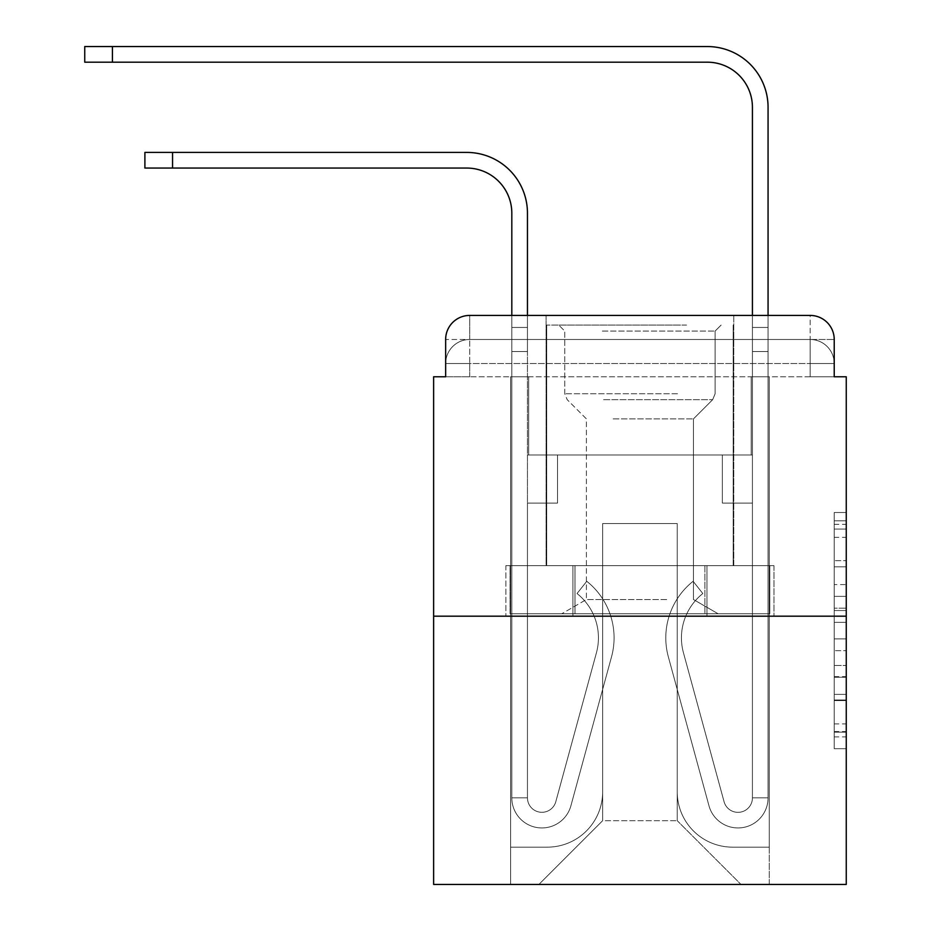 <?xml version="1.0" encoding="UTF-8"?>
<svg xmlns="http://www.w3.org/2000/svg" width="931" height="931" viewBox="0 0 931 931"><rect width="100%" height="100%" fill="white"/><g stroke="black" fill="none" stroke-linecap="round" stroke-linejoin="round"><path stroke-width="0.7" stroke-dasharray="4.66 3.49" d="M834.223 584.563L834.223 622.35L846.256 622.35L846.256 736.887L846.256 524.339L846.256 622.35L834.223 622.35L834.223 520.801L834.223 748.699L834.223 512.527L834.223 732.162L846.256 732.162L834.223 732.162L846.256 732.162L834.223 732.162L834.223 694.375L834.223 748.699L846.256 748.699L846.256 512.527L846.256 731.58L846.256 638.875L834.223 638.875L846.256 638.875L846.256 694.375L846.256 529.064L834.223 529.064L846.256 529.064L846.256 748.699L846.256 524.339L846.256 748.699L834.223 748.699L834.223 512.527L846.256 512.527L846.256 524.339L846.256 512.527L846.256 524.339L846.256 512.527L846.256 520.801L846.256 512.527L834.223 512.527L834.223 529.064L846.256 529.064L834.223 529.064L834.223 584.563L846.256 584.563M445.646 376.776L469.713 376.776L445.646 376.776L469.713 376.776L445.646 376.776L445.646 363.544L810.168 363.544L445.646 363.544L469.713 363.544L469.713 339.489L810.168 339.489L469.713 339.489L810.168 339.489L810.168 363.544L834.223 363.544L810.168 363.544L810.168 339.489L810.168 363.544L834.223 363.544L810.168 363.544L834.223 363.544L810.168 363.544L834.223 363.544L810.168 363.544L834.223 363.544L810.168 363.544L834.223 363.544L810.168 363.544L834.223 363.544L810.168 363.544L834.223 363.544L810.168 363.544L810.168 339.489L810.168 363.544L810.168 339.489L810.168 363.544L810.168 339.489L810.168 363.544L810.168 339.489L810.168 363.544L810.168 339.489L810.168 363.544L810.168 339.489L810.168 363.544L810.168 339.489L834.223 339.489L445.646 339.489A24.055 24.055 0 0 1 469.713 315.423L810.168 315.423L469.713 315.423A24.055 24.055 0 0 0 445.646 339.489L469.713 339.489A24.055 24.055 0 0 0 445.646 363.544L469.713 363.544L469.713 339.489A24.055 24.055 0 0 0 445.646 363.544L469.713 363.544L445.646 363.544L469.713 363.544L445.646 363.544L469.713 363.544L445.646 363.544L469.713 363.544L445.646 363.544L469.713 363.544L445.646 363.544L445.646 376.776L445.646 363.544L445.646 376.776L445.646 363.544L445.646 376.776L445.646 363.544L445.646 376.776L433.625 376.776L433.625 884.45L846.256 884.45L846.256 376.776L834.223 376.776L834.223 339.489A24.055 24.055 0 0 0 810.168 315.423A24.055 24.055 0 0 1 834.223 339.489L834.223 376.776L445.646 376.776L445.646 339.489L445.646 376.776L834.223 376.776L810.168 376.776L834.223 376.776L810.168 376.776L834.223 376.776L810.168 376.776L834.223 376.776L810.168 376.776L834.223 376.776L810.168 376.776L834.223 376.776L810.168 376.776L834.223 376.776L810.168 376.776L834.223 376.776L810.168 376.776L810.168 339.489L810.168 376.776L810.168 363.544L810.168 376.776L810.168 363.544L810.168 376.776L810.168 363.544L810.168 376.776L810.168 363.544L810.168 376.776L810.168 363.544L810.168 376.776L810.168 363.544L810.168 376.776L810.168 363.544L810.168 376.776L810.168 363.544L810.168 376.776L834.223 376.776L834.223 363.544A24.055 24.055 0 0 0 810.168 339.489L810.168 315.423A24.055 24.055 0 0 1 834.223 339.489A24.055 24.055 0 0 0 810.168 315.423L810.168 339.489A24.055 24.055 0 0 1 834.223 363.544A24.055 24.055 0 0 0 810.168 339.489A24.055 24.055 0 0 1 834.223 363.544A24.055 24.055 0 0 0 810.168 339.489A24.055 24.055 0 0 1 834.223 363.544A24.055 24.055 0 0 0 810.168 339.489A24.055 24.055 0 0 1 834.223 363.544L834.223 376.776M733.768 315.423L733.768 565.652L546.101 565.652L733.768 565.652L546.101 565.652L546.101 315.423L733.768 315.423L546.101 315.423L733.768 315.423L546.101 315.423L733.768 315.423L733.768 565.652L546.101 565.652L546.101 315.423M846.256 608.176L846.256 596.364L846.256 608.176L834.223 608.176L834.223 560.648L834.223 700.577L834.223 665.444L846.256 665.444L834.223 665.444L834.223 748.699L846.256 748.699L834.223 748.699L846.256 748.699L834.223 748.699L834.223 512.527L846.256 512.527L834.223 512.527L846.256 512.527L834.223 512.527L834.223 608.176L846.256 608.176M433.625 616.182L846.256 616.182M511.817 213.164L511.817 797.832L527.458 797.832L511.817 797.832A30.071 30.071 0 0 0 570.912 805.746A30.071 30.071 0 0 1 511.817 797.832A30.071 30.071 0 0 0 570.912 805.746A30.071 30.071 0 0 1 511.817 797.832L527.458 797.832L511.817 797.832A30.071 30.071 0 0 0 570.912 805.746A30.071 30.071 0 0 1 511.817 797.832A30.071 30.071 0 0 0 570.912 805.746A30.071 30.071 0 0 1 511.817 797.832L527.458 797.832L511.817 797.832A30.071 30.071 0 0 0 570.912 805.746A30.071 30.071 0 0 1 511.817 797.832A30.071 30.071 0 0 0 570.912 805.746A30.071 30.071 0 0 1 511.817 797.832L527.458 797.832L511.817 797.832A30.071 30.071 0 0 0 570.912 805.746L611.527 656.832A72.176 72.176 0 0 0 586.763 581.293A72.176 72.176 0 0 1 611.527 656.832A72.176 72.176 0 0 0 586.763 581.293A72.176 72.176 0 0 1 611.527 656.832A72.176 72.176 0 0 0 586.763 581.293A72.176 72.176 0 0 1 611.527 656.832A72.176 72.176 0 0 0 586.763 581.293A72.176 72.176 0 0 1 611.527 656.832A72.176 72.176 0 0 0 586.763 581.293A72.176 72.176 0 0 1 611.527 656.832A72.176 72.176 0 0 0 586.763 581.293A72.176 72.176 0 0 1 611.527 656.832A72.176 72.176 0 0 0 586.763 581.293L577.034 593.536A56.547 56.547 0 0 1 596.445 652.712L555.819 801.638L596.445 652.712A56.547 56.547 0 0 0 577.034 593.536L586.763 581.293A72.176 72.176 0 0 1 611.527 656.832L570.912 805.746A30.071 30.071 0 0 1 511.817 797.832L511.817 213.164L511.817 327.456L527.458 327.456L527.458 797.832A14.431 14.431 0 0 0 555.819 801.638L596.445 652.712A56.547 56.547 0 0 0 577.034 593.536A56.547 56.547 0 0 1 596.445 652.712L555.819 801.638L596.445 652.712A56.547 56.547 0 0 0 577.034 593.536A56.547 56.547 0 0 1 596.445 652.712L555.819 801.638L596.445 652.712A56.547 56.547 0 0 0 577.034 593.536A56.547 56.547 0 0 1 596.445 652.712L555.819 801.638L596.445 652.712A56.547 56.547 0 0 0 577.034 593.536A56.547 56.547 0 0 1 596.445 652.712L555.819 801.638L596.445 652.712A56.547 56.547 0 0 0 577.034 593.536A56.547 56.547 0 0 1 596.445 652.712L555.819 801.638A14.431 14.431 0 0 1 527.458 797.832A14.431 14.431 0 0 0 555.819 801.638A14.431 14.431 0 0 1 527.458 797.832L527.458 503.089L527.458 797.832A14.431 14.431 0 0 0 555.819 801.638A14.431 14.431 0 0 1 527.458 797.832A14.431 14.431 0 0 0 555.819 801.638A14.431 14.431 0 0 1 527.458 797.832L527.458 503.089L527.458 797.832A14.431 14.431 0 0 0 555.819 801.638A14.431 14.431 0 0 1 527.458 797.832A14.431 14.431 0 0 0 555.819 801.638A14.431 14.431 0 0 1 527.458 797.832L527.458 503.089L557.529 503.089L527.458 503.089L557.529 503.089L557.529 454.968L527.458 454.968L527.458 503.089L557.529 503.089L527.458 503.089L557.529 503.089L527.458 503.089L557.529 503.089L557.529 454.968L527.458 454.968L527.458 503.089L557.529 503.089L527.458 503.089L557.529 503.089L527.458 503.089L527.458 351.511L527.458 454.968L557.529 454.968L527.458 454.968L557.529 454.968L527.458 454.968L527.458 503.089L557.529 503.089L557.529 454.968L557.529 503.089L557.529 454.968L557.529 503.089L527.458 503.089L527.458 351.511L527.458 454.968L557.529 454.968L527.458 454.968L557.529 454.968L557.529 503.089L557.529 454.968L557.529 503.089L557.529 454.968L527.458 454.968L557.529 454.968L557.529 503.089L527.458 503.089L527.458 454.968L557.529 454.968L557.529 503.089L557.529 454.968L557.529 503.089L557.529 454.968L557.529 503.089L527.458 503.089L527.458 797.832A14.431 14.431 0 0 0 555.819 801.638L596.445 652.712A56.547 56.547 0 0 0 577.034 593.536L586.763 581.293A72.176 72.176 0 0 1 611.527 656.832L570.912 805.746A30.071 30.071 0 0 1 511.817 797.832L511.817 315.423L527.458 315.423L527.458 327.456L527.458 213.164A60.748 60.748 0 0 0 466.699 152.416L144.899 152.416L172.561 152.416L144.899 152.416L172.561 152.416L144.899 152.416L172.561 152.416L144.899 152.416L144.899 168.057L466.699 168.057A45.119 45.119 0 0 1 511.817 213.164L511.817 327.456L527.458 327.456L527.458 351.511L527.458 213.164A60.748 60.748 0 0 0 466.699 152.416L172.561 152.416L172.561 168.057L466.699 168.057A45.119 45.119 0 0 1 511.817 213.164L511.817 327.456L527.458 327.456L527.458 315.423L527.458 454.968L557.529 454.968L527.458 454.968L557.529 454.968L527.458 454.968L527.458 797.832A14.431 14.431 0 0 0 555.819 801.638A14.431 14.431 0 0 1 527.458 797.832A14.431 14.431 0 0 0 555.819 801.638L596.445 652.712A56.547 56.547 0 0 0 577.034 593.536A56.547 56.547 0 0 1 596.445 652.712A56.547 56.547 0 0 0 577.034 593.536L586.763 581.293A72.176 72.176 0 0 1 611.527 656.832L570.912 805.746A30.071 30.071 0 0 1 511.817 797.832L511.817 327.456L511.817 351.511L511.817 327.456L527.458 327.456L527.458 213.164A60.748 60.748 0 0 0 466.699 152.416L172.561 152.416L172.561 168.057L144.899 168.057L466.699 168.057A45.119 45.119 0 0 1 511.817 213.164L511.817 327.456L527.458 327.456L527.458 351.511L527.458 213.164A60.748 60.748 0 0 0 466.699 152.416L172.561 152.416L172.561 168.057L466.699 168.057A45.119 45.119 0 0 1 511.817 213.164L511.817 327.456L527.458 327.456L527.458 315.423M768.063 315.423L768.063 327.456L752.423 327.456L752.423 315.423L768.063 315.423L768.063 327.456L752.423 327.456L768.063 327.456L768.063 107.298A60.748 60.748 0 0 0 707.304 46.55L84.744 46.55L112.418 46.55L84.744 46.55L112.418 46.55L84.744 46.55L112.418 46.55L84.744 46.55L84.744 62.191L707.304 62.191A45.119 45.119 0 0 1 752.423 107.298L752.423 351.511L752.423 327.456L768.063 327.456L768.063 351.511L768.063 327.456L752.423 327.456L768.063 327.456L752.423 327.456L752.423 454.968L722.34 454.968L752.423 454.968L722.34 454.968L752.423 454.968L752.423 797.832A14.431 14.431 0 0 1 724.05 801.638A14.431 14.431 0 0 0 752.423 797.832A14.431 14.431 0 0 1 724.05 801.638L683.435 652.712A56.547 56.547 0 0 1 702.835 593.536A56.547 56.547 0 0 0 683.435 652.712A56.547 56.547 0 0 1 702.835 593.536L693.118 581.293A72.176 72.176 0 0 0 668.342 656.832L708.968 805.746A30.071 30.071 0 0 0 768.063 797.832L768.063 107.298A60.748 60.748 0 0 0 707.304 46.55L112.418 46.55L112.418 62.191L707.304 62.191A45.119 45.119 0 0 1 752.423 107.298L752.423 327.456L768.063 327.456L768.063 315.423L768.063 351.511L768.063 327.456L752.423 327.456L768.063 327.456L752.423 327.456L752.423 351.511L752.423 327.456L768.063 327.456L768.063 107.298A60.748 60.748 0 0 0 707.304 46.55L112.418 46.55L112.418 62.191L84.744 62.191L707.304 62.191A45.119 45.119 0 0 1 752.423 107.298L752.423 327.456L768.063 327.456L768.063 351.511L768.063 327.456L752.423 327.456L752.423 454.968L752.423 327.456L768.063 327.456L752.423 327.456L752.423 107.298L752.423 454.968L722.34 454.968L722.34 503.089L722.34 454.968L722.34 503.089L752.423 503.089L752.423 797.832L768.063 797.832L768.063 351.511L752.423 351.511L752.423 454.968L722.34 454.968L752.423 454.968L752.423 503.089L752.423 351.511L752.423 454.968L722.34 454.968L752.423 454.968L722.34 454.968L722.34 503.089L752.423 503.089L752.423 797.832L768.063 797.832L768.063 351.511L752.423 351.511L752.423 797.832A14.431 14.431 0 0 1 724.05 801.638L683.435 652.712A56.547 56.547 0 0 1 702.835 593.536L693.118 581.293A72.176 72.176 0 0 0 668.342 656.832L708.968 805.746A30.071 30.071 0 0 0 768.063 797.832L768.063 351.511L752.423 351.511L768.063 351.511L752.423 351.511L768.063 351.511L752.423 351.511L768.063 351.511L768.063 797.832L768.063 107.298A60.748 60.748 0 0 0 707.304 46.55L112.418 46.55L112.418 62.191L707.304 62.191A45.119 45.119 0 0 1 752.423 107.298M677.233 791.816A55.336 55.336 0 0 0 732.569 847.152A55.336 55.336 0 0 1 677.233 791.816L677.233 523.548L677.233 791.816A55.336 55.336 0 0 0 732.569 847.152L769.262 847.152L732.569 847.152A55.336 55.336 0 0 1 677.233 791.816L677.233 523.548L602.648 523.548L677.233 523.548L677.233 791.816A55.336 55.336 0 0 0 732.569 847.152L769.262 847.152L732.569 847.152A55.336 55.336 0 0 1 677.233 791.816L677.233 523.548L602.648 523.548L602.648 791.816L602.648 523.548L677.233 523.548L677.233 791.816A55.336 55.336 0 0 0 732.569 847.152L769.262 847.152L732.569 847.152A55.336 55.336 0 0 1 677.233 791.816L677.233 523.548L602.648 523.548L602.648 791.816A55.336 55.336 0 0 1 547.3 847.152A55.336 55.336 0 0 0 602.648 791.816L602.648 523.548L677.233 523.548L677.233 791.816A55.336 55.336 0 0 0 732.569 847.152L769.262 847.152L732.569 847.152A55.336 55.336 0 0 1 677.233 791.816L677.233 523.548L602.648 523.548L602.648 791.816A55.336 55.336 0 0 1 547.3 847.152L510.619 847.152L547.3 847.152A55.336 55.336 0 0 0 602.648 791.816L602.648 523.548L677.233 523.548L677.233 791.816A55.336 55.336 0 0 0 732.569 847.152L769.262 847.152L732.569 847.152A55.336 55.336 0 0 1 677.233 791.816L677.233 523.548L602.648 523.548L602.648 791.816A55.336 55.336 0 0 1 547.3 847.152L510.619 847.152L547.3 847.152A55.336 55.336 0 0 0 602.648 791.816L602.648 523.548L677.233 523.548L677.233 791.816A55.336 55.336 0 0 0 732.569 847.152L769.262 847.152L732.569 847.152A55.336 55.336 0 0 1 677.233 791.816L677.233 523.548L602.648 523.548L602.648 791.816A55.336 55.336 0 0 1 547.3 847.152L510.619 847.152L547.3 847.152A55.336 55.336 0 0 0 602.648 791.816L602.648 523.548L677.233 523.548L677.233 791.816A55.336 55.336 0 0 0 732.569 847.152L769.262 847.152L732.569 847.152A55.336 55.336 0 0 1 677.233 791.816L677.233 523.548L602.648 523.548L602.648 791.816A55.336 55.336 0 0 1 547.3 847.152L510.619 847.152L547.3 847.152A55.336 55.336 0 0 0 602.648 791.816L602.648 523.548L677.233 523.548L677.233 791.816M510.619 376.776L510.619 847.152L547.3 847.152A55.336 55.336 0 0 0 602.648 791.816A55.336 55.336 0 0 1 547.3 847.152L510.619 847.152L510.619 376.776L528.657 376.776L528.657 454.968L751.212 454.968L528.657 454.968L751.212 454.968L528.657 454.968L751.212 454.968L528.657 454.968L751.212 454.968L528.657 454.968L751.212 454.968L528.657 454.968L751.212 454.968L528.657 454.968L751.212 454.968L528.657 454.968L751.212 454.968L528.657 454.968L751.212 454.968L528.657 454.968L528.657 376.776L510.619 376.776L510.619 847.152L510.619 376.776L528.657 376.776L528.657 454.968L528.657 376.776L510.619 376.776L510.619 847.152L510.619 376.776L528.657 376.776L528.657 454.968L528.657 376.776L510.619 376.776L510.619 847.152L510.619 376.776L528.657 376.776L528.657 454.968L528.657 376.776L510.619 376.776L510.619 847.152L510.619 376.776L528.657 376.776L528.657 454.968L528.657 376.776L510.619 376.776L510.619 847.152L510.619 376.776L528.657 376.776L528.657 454.968L528.657 376.776L510.619 376.776L510.619 847.152L510.619 376.776L528.657 376.776L528.657 454.968L528.657 376.776L510.619 376.776L510.619 847.152L547.3 847.152A55.336 55.336 0 0 0 602.648 791.816L602.648 523.548L602.648 791.816A55.336 55.336 0 0 1 547.3 847.152A55.336 55.336 0 0 0 602.648 791.816L602.648 523.548L677.233 523.548L602.648 523.548L602.648 791.816A55.336 55.336 0 0 1 547.3 847.152L510.619 847.152L510.619 376.776L528.657 376.776L528.657 454.968L528.657 376.776L510.619 376.776L510.619 884.45L538.886 884.45L510.619 884.45L510.619 376.776L528.657 376.776L528.657 454.968L528.657 376.776L510.619 376.776M751.212 376.776L751.212 454.968L751.212 376.776L769.262 376.776L769.262 847.152L732.569 847.152L769.262 847.152L769.262 376.776L751.212 376.776L751.212 454.968L751.212 376.776L769.262 376.776L769.262 847.152L769.262 376.776L751.212 376.776L751.212 454.968L751.212 376.776L769.262 376.776L769.262 847.152L769.262 376.776L751.212 376.776L751.212 454.968L751.212 376.776L769.262 376.776L769.262 847.152L769.262 376.776L751.212 376.776L751.212 454.968L751.212 376.776L769.262 376.776L769.262 847.152L769.262 376.776L751.212 376.776L751.212 454.968L751.212 376.776L769.262 376.776L769.262 847.152L769.262 376.776L751.212 376.776L751.212 454.968L751.212 376.776L769.262 376.776L769.262 847.152L769.262 376.776L751.212 376.776L751.212 454.968L751.212 376.776L769.262 376.776L769.262 847.152L769.262 376.776L751.212 376.776L751.212 454.968L751.212 376.776L769.262 376.776L769.262 884.45L538.886 884.45L769.262 884.45L769.262 376.776L751.212 376.776M677.233 523.548L677.233 820.688L677.233 523.548L602.648 523.548L602.648 820.688L677.233 820.688L602.648 820.688L602.648 523.548L602.648 820.688L538.886 884.45L602.648 820.688L538.886 884.45L602.648 820.688L602.648 523.548L677.233 523.548L677.233 820.688L740.995 884.45L677.233 820.688L740.995 884.45L677.233 820.688L677.233 523.548L602.648 523.548L677.233 523.548M572.914 616.182L773.987 616.182L572.914 616.182L572.914 565.652L505.882 565.652L773.987 565.652L572.914 565.652L572.914 616.182L572.914 565.652L505.882 565.652L505.882 616.182L505.882 565.652L706.966 565.652L706.966 616.182L773.987 616.182L706.966 616.182L706.966 565.652L773.987 565.652L773.987 616.182L773.987 565.652L572.914 565.652L572.914 616.182M469.713 315.423A24.055 24.055 0 0 0 445.646 339.489A24.055 24.055 0 0 1 469.713 315.423L469.713 339.489A24.055 24.055 0 0 0 445.646 363.544L469.713 363.544L445.646 363.544A24.055 24.055 0 0 1 469.713 339.489A24.055 24.055 0 0 0 445.646 363.544A24.055 24.055 0 0 1 469.713 339.489A24.055 24.055 0 0 0 445.646 363.544A24.055 24.055 0 0 1 469.713 339.489L469.713 315.423M706.966 565.652L706.966 616.182L706.966 565.652M834.223 622.35L846.256 622.35L834.223 622.35M834.223 520.801L834.223 512.527L834.223 520.801L846.256 520.801L834.223 520.801M834.223 699.984L834.223 650.688L834.223 699.984L846.256 699.984L834.223 699.984M834.223 650.688L834.223 638.875L846.256 638.875L834.223 638.875L834.223 650.688L846.256 650.688L834.223 650.688M834.223 560.648L834.223 529.064L834.223 560.648L846.256 560.648L834.223 560.648M834.223 512.527L846.256 512.527L834.223 512.527L834.223 524.339L834.223 512.527L846.256 512.527M834.223 748.699L846.256 748.699L834.223 748.699L834.223 736.887L834.223 748.699M724.05 801.638A14.431 14.431 0 0 0 752.423 797.832A14.431 14.431 0 0 1 724.05 801.638L683.435 652.712A56.547 56.547 0 0 1 702.835 593.536A56.547 56.547 0 0 0 683.435 652.712A56.547 56.547 0 0 1 702.835 593.536L693.118 581.293A72.176 72.176 0 0 0 668.342 656.832L708.968 805.746A30.071 30.071 0 0 0 768.063 797.832A30.071 30.071 0 0 1 708.968 805.746A30.071 30.071 0 0 0 768.063 797.832A30.071 30.071 0 0 1 708.968 805.746A30.071 30.071 0 0 0 768.063 797.832A30.071 30.071 0 0 1 708.968 805.746A30.071 30.071 0 0 0 768.063 797.832L752.423 797.832L768.063 797.832A30.071 30.071 0 0 1 708.968 805.746A30.071 30.071 0 0 0 768.063 797.832A30.071 30.071 0 0 1 708.968 805.746A30.071 30.071 0 0 0 768.063 797.832L752.423 797.832A14.431 14.431 0 0 1 724.05 801.638L683.435 652.712A56.547 56.547 0 0 1 702.835 593.536L693.118 581.293A72.176 72.176 0 0 0 668.342 656.832L708.968 805.746A30.071 30.071 0 0 0 768.063 797.832L752.423 797.832A14.431 14.431 0 0 1 724.05 801.638A14.431 14.431 0 0 0 752.423 797.832A14.431 14.431 0 0 1 724.05 801.638L683.435 652.712A56.547 56.547 0 0 1 702.835 593.536A56.547 56.547 0 0 0 683.435 652.712A56.547 56.547 0 0 1 702.835 593.536L693.118 581.293A72.176 72.176 0 0 0 668.342 656.832L708.968 805.746A30.071 30.071 0 0 0 768.063 797.832A30.071 30.071 0 0 1 708.968 805.746L668.342 656.832A72.176 72.176 0 0 1 693.118 581.293A72.176 72.176 0 0 0 668.342 656.832A72.176 72.176 0 0 1 693.118 581.293A72.176 72.176 0 0 0 668.342 656.832A72.176 72.176 0 0 1 693.118 581.293A72.176 72.176 0 0 0 668.342 656.832A72.176 72.176 0 0 1 693.118 581.293A72.176 72.176 0 0 0 668.342 656.832A72.176 72.176 0 0 1 693.118 581.293A72.176 72.176 0 0 0 668.342 656.832A72.176 72.176 0 0 1 693.118 581.293L702.835 593.536A56.547 56.547 0 0 0 683.435 652.712L724.05 801.638A14.431 14.431 0 0 0 752.423 797.832A14.431 14.431 0 0 1 724.05 801.638L683.435 652.712L724.05 801.638A14.431 14.431 0 0 0 752.423 797.832L768.063 797.832L752.423 797.832L752.423 454.968L722.34 454.968L722.34 503.089L752.423 503.089L752.423 797.832A14.431 14.431 0 0 1 724.05 801.638L683.435 652.712A56.547 56.547 0 0 1 702.835 593.536L693.118 581.293L702.835 593.536A56.547 56.547 0 0 0 683.435 652.712L724.05 801.638A14.431 14.431 0 0 0 752.423 797.832L752.423 454.968L722.34 454.968L752.423 454.968L752.423 797.832A14.431 14.431 0 0 1 724.05 801.638L683.435 652.712A56.547 56.547 0 0 1 702.835 593.536L693.118 581.293L702.835 593.536A56.547 56.547 0 0 0 683.435 652.712L724.05 801.638M722.34 503.089L752.423 503.089L752.423 454.968L722.34 454.968L722.34 503.089L722.34 454.968L722.34 503.089L722.34 454.968L752.423 454.968L722.34 454.968L722.34 503.089L752.423 503.089L722.34 503.089L752.423 503.089L722.34 503.089L722.34 454.968L722.34 503.089L722.34 454.968L722.34 503.089L752.423 503.089L722.34 503.089L752.423 503.089L722.34 503.089L722.34 454.968L722.34 503.089L752.423 503.089L722.34 503.089M680.538 325.047L558.728 325.047L680.538 325.047M602.345 331.064L715.124 331.064L602.345 331.064M679.036 613.773L561.742 613.773L679.036 613.773M666.701 599.529L586.402 599.529L666.701 599.529M613.168 418.88L693.467 418.88L613.168 418.88M686.554 325.047L546.706 325.047L686.554 325.047M686.554 565.652L546.706 565.652L686.554 565.652M510.06 565.652L769.821 565.652L510.06 565.652L510.06 613.773L769.821 613.773L510.06 613.773L769.821 613.773L510.06 613.773L510.06 565.652L574.997 565.652L574.997 613.773L574.997 565.652L704.883 565.652L704.883 613.773L704.883 565.652L769.821 565.652L769.821 613.773L769.821 565.652L510.06 565.652M574.997 565.652L574.997 613.773L574.997 565.652M704.883 565.652L704.883 613.773L704.883 565.652M511.817 327.456L527.458 327.456L511.817 327.456L527.458 327.456L511.817 327.456L511.817 351.511L527.458 351.511L527.458 327.456L511.817 327.456L527.458 327.456L511.817 327.456L527.458 327.456L527.458 351.511L511.817 351.511L527.458 351.511L511.817 351.511L527.458 351.511L511.817 351.511L527.458 351.511L511.817 351.511L511.817 797.832L511.817 327.456L527.458 327.456L511.817 327.456M527.458 213.164A60.748 60.748 0 0 0 466.699 152.416A60.748 60.748 0 0 1 527.458 213.164A60.748 60.748 0 0 0 466.699 152.416L172.561 152.416L172.561 168.057L144.899 168.057L466.699 168.057M466.699 152.416L172.561 152.416L466.699 152.416M768.063 107.298A60.748 60.748 0 0 0 707.304 46.55A60.748 60.748 0 0 1 768.063 107.298A60.748 60.748 0 0 0 707.304 46.55L112.418 46.55L112.418 62.191L84.744 62.191L707.304 62.191M707.304 46.55L112.418 46.55L707.304 46.55M702.835 593.536L693.118 581.293L702.835 593.536M469.713 376.776L469.713 363.544L469.713 376.776M834.223 694.375L846.256 694.375L834.223 694.375M834.223 676.662L846.256 676.662M834.223 566.851L846.256 566.851L834.223 566.851M834.223 524.339L846.256 524.339M834.223 736.887L846.256 736.887M834.223 723.899L846.256 723.899M834.223 537.327L846.256 537.327M834.223 610.538L846.256 610.538L834.223 610.538M834.223 677.256L846.256 677.256L834.223 677.256M834.223 700.577L846.256 700.577L834.223 700.577M834.223 596.364L846.256 596.364L834.223 596.364M677.535 393.743L564.745 393.743L677.535 393.743M603.579 399.69L712.657 399.69L603.579 399.69M172.561 168.057L172.561 152.416M112.418 62.191L112.418 46.55M834.223 731.58L846.256 731.58M834.223 732.162L846.256 732.162M834.223 529.064L846.256 529.064M715.124 331.064L721.141 325.047L715.124 331.064L715.124 393.743L712.657 399.69L693.467 418.88L693.467 599.529L718.138 613.773L693.467 599.529L693.467 418.88L712.657 399.69L715.124 393.743L715.124 331.064M546.706 325.047L546.706 565.652L546.706 325.047M733.174 325.047L733.174 565.652L733.174 325.047M564.745 393.743L564.745 331.064L558.728 325.047L564.745 331.064L564.745 393.743L567.212 399.69L586.402 418.88L586.402 599.529L561.742 613.773L586.402 599.529L586.402 418.88L567.212 399.69L564.745 393.743M144.899 152.416L144.899 168.057L144.899 152.416M84.744 46.55L84.744 62.191L84.744 46.55"/><path stroke-width="1.4" d="M445.646 339.489L445.646 376.776L445.646 339.489A24.055 24.055 0 0 1 469.713 315.423L511.817 315.423L511.817 213.164A45.119 45.119 0 0 0 466.699 168.057A45.119 45.119 0 0 1 511.817 213.164A45.119 45.119 0 0 0 466.699 168.057A45.119 45.119 0 0 1 511.817 213.164M846.256 616.182L433.625 616.182L433.625 884.45L846.256 884.45L846.256 376.776L834.223 376.776L834.223 339.489A24.055 24.055 0 0 0 810.168 315.423L469.713 315.423M433.625 616.182L433.625 376.776L445.646 376.776M527.458 315.423L527.458 213.164L527.458 315.423L527.458 213.164L527.458 315.423L546.101 315.423M733.768 315.423L752.423 315.423L752.423 107.298A45.119 45.119 0 0 0 707.304 62.191A45.119 45.119 0 0 1 752.423 107.298A45.119 45.119 0 0 0 707.304 62.191A45.119 45.119 0 0 1 752.423 107.298M768.063 315.423L768.063 107.298L768.063 315.423L768.063 107.298L768.063 315.423L810.168 315.423M834.223 376.776L834.223 339.489M144.899 152.416L172.561 152.416L172.561 168.057L144.899 168.057L144.899 152.416M172.561 168.057L466.699 168.057M527.458 213.164A60.748 60.748 0 0 0 466.699 152.416L172.561 152.416M84.744 46.55L112.418 46.55L112.418 62.191L84.744 62.191L84.744 46.55M768.063 107.298A60.748 60.748 0 0 0 707.304 46.55L112.418 46.55M112.418 62.191L707.304 62.191"/></g></svg>
